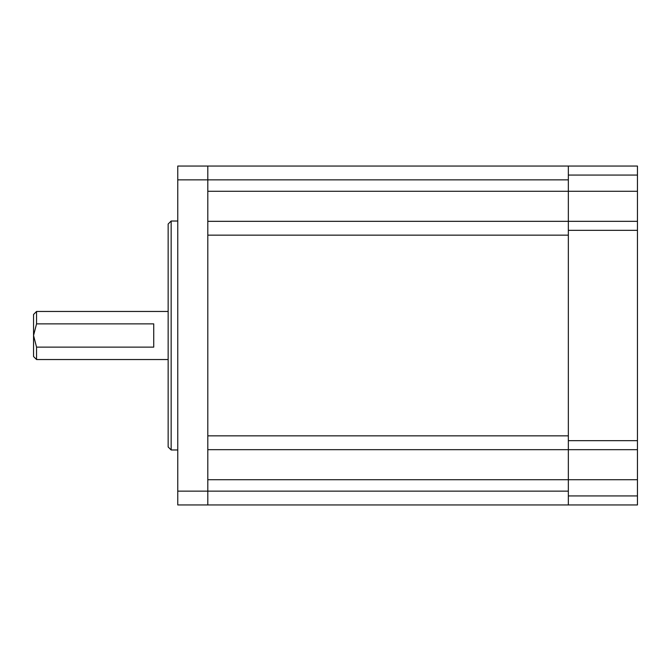 <?xml version="1.0" encoding="UTF-8"?>
<svg xmlns="http://www.w3.org/2000/svg" width="671" height="671" viewBox="0 0 671 671"><rect width="100%" height="100%" fill="white"/><g stroke="black" fill="none" stroke-linecap="round" stroke-linejoin="round"><path stroke-width="1.01" d="M207.809 504.953L637.45 504.953L637.45 449.671L568.345 449.671L568.345 491.13L207.809 491.13L207.809 504.953L177.765 504.953L177.765 166.047L568.345 166.047L568.345 504.953M207.809 449.671L568.345 449.671M207.809 235.152L207.809 435.848L568.345 435.848L568.345 235.152L207.809 235.152M207.809 221.329L637.45 221.329L637.45 449.671M568.345 175.064L637.45 175.064L637.45 166.047L207.809 166.047L207.809 179.87L568.345 179.87L568.345 221.329M637.45 175.064L637.45 221.329M192.787 504.953L178.662 504.953M178.662 166.047L192.787 166.047M168.153 224.03L168.153 446.97L171.155 449.973L171.155 221.027L168.153 224.03M171.155 449.973L177.765 449.973M177.765 179.87L207.809 179.87L207.809 491.13L177.765 491.13M36.553 347.133L36.553 359.539L33.55 356.527L33.55 314.473L36.553 311.461L36.553 323.867L153.726 323.867L153.726 347.133L36.553 347.133L33.55 335.5L36.553 323.867M168.153 311.461L36.553 311.461M207.809 479.715L637.45 479.715M207.809 191.285L637.45 191.285M568.345 495.936L637.45 495.936M568.345 440.654L637.45 440.654M568.345 230.346L637.45 230.346M177.765 221.027L171.155 221.027M36.553 359.539L168.153 359.539"/></g></svg>
